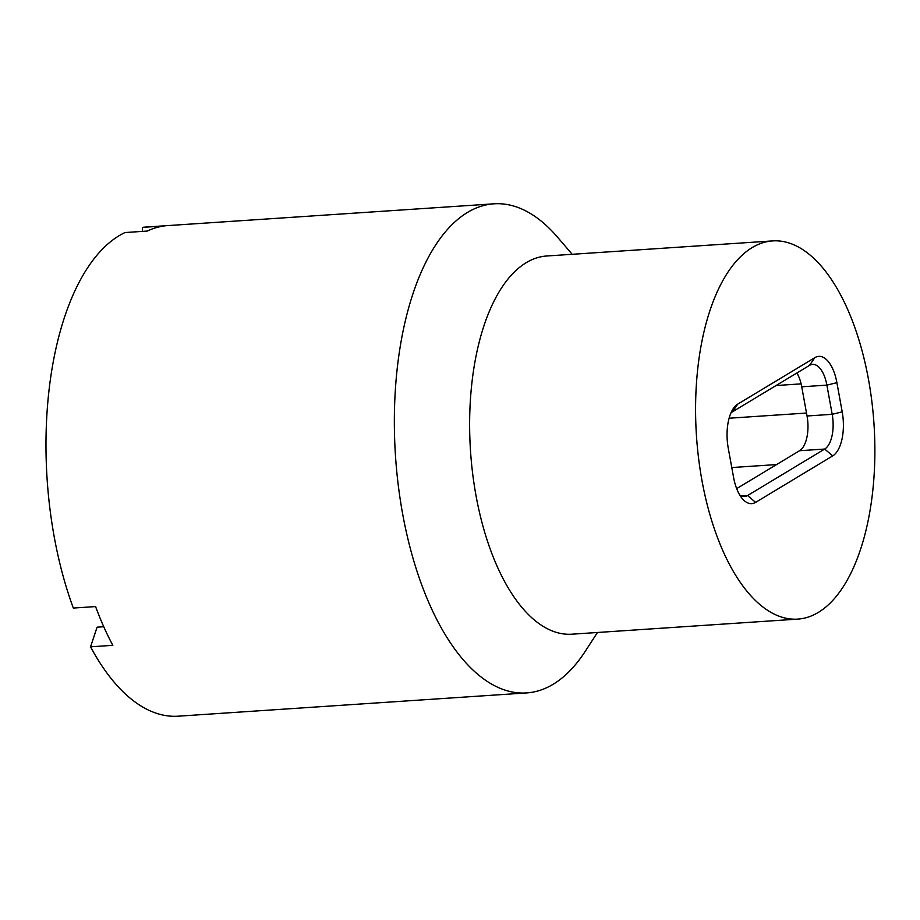 <?xml version="1.0" encoding="UTF-8"?>
<svg xmlns="http://www.w3.org/2000/svg" width="920" height="920" viewBox="0 0 920 920"><rect width="100%" height="100%" fill="white"/><g stroke="black" fill="none" stroke-linecap="round" stroke-linejoin="round"><path stroke-width="1.38" d="M739.76 495.041A28.301 13.283 86.2 0 0 744.544 496.524A28.301 13.283 86.2 0 0 747.603 495.523L824.699 449.052A28.301 13.283 86.2 0 0 832.186 414.31L826.884 385.123A28.301 13.283 86.2 0 0 812.555 364.389A28.301 13.283 86.2 0 0 809.496 365.389L732.4 411.861A28.301 13.283 86.2 0 0 730.928 412.976M732.4 411.861L737.748 404.122L814.844 357.65A35.88 16.848 86.2 0 1 836.901 382.674L842.202 411.849L832.186 414.31L807.035 415.989L801.734 386.803A28.301 13.283 86.2 0 0 796.904 372.979M737.748 404.122A35.88 16.848 86.2 0 0 733.067 408.928A35.88 16.848 86.2 0 0 728.249 448.166L733.562 477.353A35.88 16.848 86.2 0 0 742.417 498.755A35.88 16.848 86.2 0 0 755.607 502.377L832.703 455.894A35.88 16.848 86.2 0 0 842.202 411.849M736.667 488.623L799.537 450.731A28.301 13.283 86.2 0 0 807.035 415.989M701.914 480.24A189.508 88.975 86.2 0 0 797.858 619.102A189.508 88.975 86.2 0 0 874 424.085A189.508 88.975 86.2 0 0 772.605 240.913A189.508 88.975 86.2 0 0 701.914 480.24M797.858 619.102L571.906 634.19A189.508 88.975 -93.8 0 1 475.962 495.328A189.508 88.975 -93.8 0 1 546.653 256.002L772.605 240.913M597.459 632.477L585.178 651.418A245.099 115.069 -93.8 0 1 553.173 684.261A245.099 115.069 -93.8 0 1 526.631 692.921L178.25 716.185A245.099 115.069 -93.8 0 1 90.562 646.817L112.826 645.334A245.099 115.069 -93.8 0 1 95.588 606.579L73.324 608.062A245.099 115.069 -93.8 0 1 124.97 232.553L147.223 231.069A245.099 115.069 -93.8 0 1 164.611 225.906L142.358 227.389A245.099 115.069 -93.8 0 1 145.59 227.079L493.971 203.814A245.099 115.069 -93.8 0 1 557.52 237.164L572.205 254.299M526.631 692.921A245.099 115.069 -93.8 0 1 397.463 478.354A245.099 115.069 -93.8 0 1 473.351 209.288A245.099 115.069 -93.8 0 1 493.971 203.814M90.562 646.817L97.083 627.175L103.753 626.738M142.393 231.391L142.358 227.389M836.901 382.674L826.884 385.123L801.734 386.803M814.844 357.65L809.496 365.389M741.37 495.937L747.603 495.523L755.607 502.377M832.703 455.894L824.699 449.052L799.537 450.731M776.066 385.537L801.113 383.87M729.111 418.22L806.495 413.046M731.779 467.555L776.583 464.565"/></g></svg>
